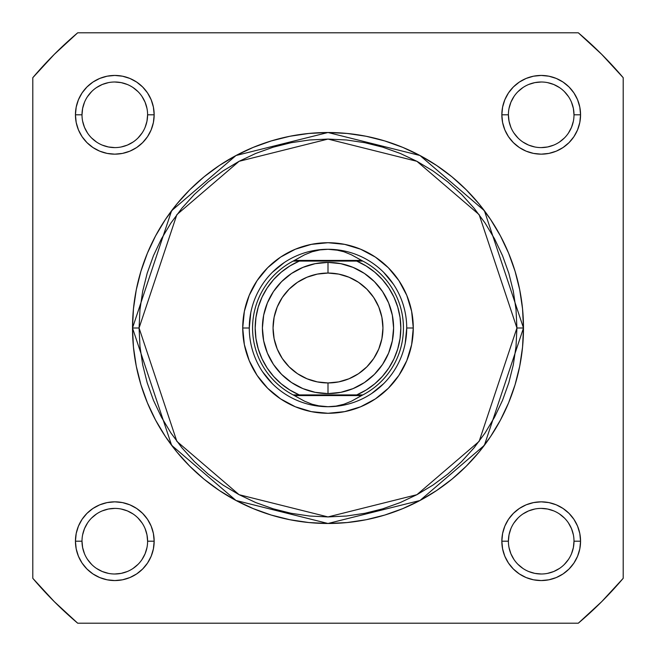 <?xml version="1.0" encoding="UTF-8"?>
<svg xmlns="http://www.w3.org/2000/svg" width="656" height="656" viewBox="0 0 656 656"><rect width="100%" height="100%" fill="white"/><g stroke="black" fill="none" stroke-linecap="round" stroke-linejoin="round"><path stroke-width="0.98" d="M574 114.8L580.56 114.8A39.36 39.36 0 0 1 541.2 154.16A39.36 39.36 0 0 1 501.84 114.8L502.594 107.125L504.833 99.737L508.474 92.931L513.369 86.969L519.331 82.074L526.137 78.433L533.525 76.194L541.2 75.44L548.875 76.194L556.263 78.433L563.069 82.074L569.031 86.969L573.926 92.931L577.567 99.737L579.806 107.125L580.56 114.8L579.806 122.475L577.567 129.863L573.926 136.669L569.031 142.631L563.069 147.526L556.263 151.167L548.875 153.406L541.2 154.16L533.525 153.406L526.137 151.167L519.331 147.526L513.369 142.631L508.474 136.669L504.833 129.863L502.594 122.475L501.84 114.8L508.4 114.8A32.8 32.8 0 0 0 541.2 147.6A32.8 32.8 0 0 0 574 114.8A32.8 32.8 0 0 0 541.2 82A32.8 32.8 0 0 0 508.4 114.8L501.84 114.8A39.36 39.36 0 0 1 541.2 75.44A39.36 39.36 0 0 1 580.56 114.8L574 114.8A32.8 32.8 0 0 1 541.2 147.6A32.8 32.8 0 0 1 508.4 114.8A32.8 32.8 0 0 1 541.2 82A32.8 32.8 0 0 1 574 114.8L573.369 108.404L571.507 102.246M147.6 541.2L154.16 541.2A39.36 39.36 0 0 1 114.8 580.56A39.36 39.36 0 0 1 75.44 541.2L76.194 533.525L78.433 526.137L82.074 519.331L86.969 513.369L92.931 508.474L99.737 504.833L107.125 502.594L114.8 501.84L122.475 502.594L129.863 504.833L136.669 508.474L142.631 513.369L147.526 519.331L151.167 526.137L153.406 533.525L154.16 541.2L153.406 548.875L151.167 556.263L147.526 563.069L142.631 569.031L136.669 573.926L129.863 577.567L122.475 579.806L114.8 580.56L107.125 579.806L99.737 577.567L92.931 573.926L86.969 569.031L82.074 563.069L78.433 556.263L76.194 548.875L75.44 541.2L82 541.2A32.8 32.8 0 0 0 114.8 574A32.8 32.8 0 0 0 147.6 541.2A32.8 32.8 0 0 0 114.8 508.4A32.8 32.8 0 0 0 82 541.2L75.44 541.2A39.36 39.36 0 0 1 114.8 501.84A39.36 39.36 0 0 1 154.16 541.2L147.6 541.2A32.8 32.8 0 0 1 114.8 574A32.8 32.8 0 0 1 82 541.2A32.8 32.8 0 0 1 114.8 508.4A32.8 32.8 0 0 1 147.6 541.2L146.969 534.804L145.107 528.646M574 541.2L580.56 541.2A39.36 39.36 0 0 1 541.2 580.56A39.36 39.36 0 0 1 501.84 541.2L502.594 533.525L504.833 526.137L508.474 519.331L513.369 513.369L519.331 508.474L526.137 504.833L533.525 502.594L541.2 501.84L548.875 502.594L556.263 504.833L563.069 508.474L569.031 513.369L573.926 519.331L577.567 526.137L579.806 533.525L580.56 541.2L579.806 548.875L577.567 556.263L573.926 563.069L569.031 569.031L563.069 573.926L556.263 577.567L548.875 579.806L541.2 580.56L533.525 579.806L526.137 577.567L519.331 573.926L513.369 569.031L508.474 563.069L504.833 556.263L502.594 548.875L501.84 541.2L508.4 541.2A32.8 32.8 0 0 0 541.2 574A32.8 32.8 0 0 0 574 541.2A32.8 32.8 0 0 0 541.2 508.4A32.8 32.8 0 0 0 508.4 541.2L501.84 541.2A39.36 39.36 0 0 1 541.2 501.84A39.36 39.36 0 0 1 580.56 541.2L574 541.2A32.8 32.8 0 0 1 541.2 574A32.8 32.8 0 0 1 508.4 541.2A32.8 32.8 0 0 1 541.2 508.4A32.8 32.8 0 0 1 574 541.2L573.369 547.596L571.507 553.754M147.6 114.8L154.16 114.8A39.36 39.36 0 0 1 114.8 154.16A39.36 39.36 0 0 1 75.44 114.8L76.194 107.125L78.433 99.737L82.074 92.931L86.969 86.969L92.931 82.074L99.737 78.433L107.125 76.194L114.8 75.44L122.475 76.194L129.863 78.433L136.669 82.074L142.631 86.969L147.526 92.931L151.167 99.737L153.406 107.125L154.16 114.8L153.406 122.475L151.167 129.863L147.526 136.669L142.631 142.631L136.669 147.526L129.863 151.167L122.475 153.406L114.8 154.16L107.125 153.406L99.737 151.167L92.931 147.526L86.969 142.631L82.074 136.669L78.433 129.863L76.194 122.475L75.44 114.8L82 114.8A32.8 32.8 0 0 0 114.8 147.6A32.8 32.8 0 0 0 147.6 114.8A32.8 32.8 0 0 0 114.8 82A32.8 32.8 0 0 0 82 114.8L75.44 114.8A39.36 39.36 0 0 1 114.8 75.44A39.36 39.36 0 0 1 154.16 114.8L147.6 114.8A32.8 32.8 0 0 1 114.8 147.6A32.8 32.8 0 0 1 82 114.8A32.8 32.8 0 0 1 114.8 82A32.8 32.8 0 0 1 147.6 114.8L146.969 121.196L145.107 127.354M413.28 328L406.72 328L413.28 328L411.64 344.638L406.786 360.636L398.905 375.38L388.303 388.303L375.38 398.905L360.636 406.786L344.638 411.64L328 413.28L311.362 411.64L295.364 406.786L280.62 398.905L267.697 388.303L257.095 375.38L249.214 360.636L244.36 344.638L242.72 328A85.28 85.28 0 0 1 328 242.72A85.28 85.28 0 0 1 413.28 328A85.28 85.28 0 0 1 328 413.28A85.28 85.28 0 0 1 242.72 328L244.36 311.362L249.214 295.364L257.095 280.62L267.697 267.697L280.62 257.095L295.364 249.214L311.362 244.36L328 242.72L344.638 244.36L360.636 249.214L375.38 257.095L388.303 267.697L398.905 280.62L406.786 295.364L411.64 311.362L413.28 328M249.28 328L242.72 328L249.28 328L250.789 312.641M132.512 328L171.61 445.293L236.004 500.487L328 523.488L419.996 500.487L484.39 445.293L523.488 328L516.928 328L479.142 441.357L416.904 494.698L328 516.928L239.096 494.698L176.858 441.357L139.072 328L132.512 328L133.455 308.837L136.268 289.862L140.933 271.256L147.395 253.191L155.595 235.848L165.46 219.391L176.882 203.983L189.773 189.773L203.983 176.882L219.391 165.46L235.848 155.595L253.191 147.395L271.256 140.933L289.862 136.268L308.837 133.455L328 132.512L347.163 133.455L366.138 136.268L384.744 140.933L402.809 147.395L420.152 155.595L436.609 165.46L452.017 176.882L466.227 189.773L479.118 203.983L490.54 219.391L500.405 235.848L508.605 253.191L515.067 271.256L519.732 289.862L522.545 308.837L523.488 328A195.488 195.488 0 0 1 328 523.488A195.488 195.488 0 0 1 132.512 328A195.488 195.488 0 0 1 328 132.512A195.488 195.488 0 0 1 523.488 328L522.545 347.163L519.732 366.138L515.067 384.744L508.605 402.809L500.405 420.152L490.54 436.609L479.118 452.017L466.227 466.227L452.017 479.118L436.609 490.54L420.152 500.405L402.809 508.605L384.744 515.067L366.138 519.732L347.163 522.545L328 523.488L308.837 522.545L289.862 519.732L271.256 515.067L253.191 508.605L235.848 500.405L219.391 490.54L203.983 479.118L189.773 466.227L176.882 452.017L165.46 436.609L155.595 420.152L147.395 402.809L140.933 384.744L136.268 366.138L133.455 347.163L132.512 328L139.072 328L139.982 346.516L142.705 364.859L147.206 382.842L153.455 400.299L161.384 417.06L170.913 432.96L181.958 447.851L194.406 461.594L208.149 474.042L223.04 485.087L238.94 494.616L255.701 502.545L273.158 508.794L291.141 513.295L309.484 516.018L328 516.928L346.516 516.018L364.859 513.295L382.842 508.794L400.299 502.545L417.06 494.616L432.96 485.087L447.851 474.042L461.594 461.594L474.042 447.851L485.087 432.96L494.616 417.06L502.545 400.299L508.794 382.842L513.295 364.859L516.018 346.516L516.928 328L516.018 309.484L513.295 291.141L508.794 273.158L502.545 255.701L494.616 238.94L485.087 223.04L474.042 208.149L461.594 194.406L447.851 181.958L432.96 170.913L417.06 161.384L400.299 153.455L382.842 147.206L364.859 142.705L346.516 139.982L328 139.072L309.484 139.982L291.141 142.705L273.158 147.206L255.701 153.455L238.94 161.384L223.04 170.913L208.149 181.958L194.406 194.406L181.958 208.149L170.913 223.04L161.384 238.94L153.455 255.701L147.206 273.158L142.705 291.141L139.982 309.484L139.072 328L176.858 214.643L239.096 161.302L328 139.072L416.904 161.302L479.142 214.643L516.928 328L523.488 328L484.39 210.707L419.996 155.513L328 132.512L236.004 155.513L171.61 210.707L132.512 328M32.8 77.687L32.8 578.313L54.325 601.675L77.687 623.2L578.313 623.2L601.675 601.675L623.2 578.313L623.2 77.687L601.675 54.325L578.313 32.8L77.687 32.8L54.325 54.325L32.8 77.687A387.04 387.04 0 0 1 77.687 32.8L578.313 32.8A387.04 387.04 0 0 1 623.2 77.687L623.2 578.313A387.04 387.04 0 0 1 578.313 623.2L77.687 623.2A387.04 387.04 0 0 1 32.8 578.313L32.8 77.687M262.548 371.731L272.338 383.662M312.641 405.211L328 406.72L319.956 406.097L312.076 404.235L304.54 401.185L293.158 394.912L299.275 394.912L289.87 390.033L281.268 383.842L273.659 376.47L267.197 368.065L262.023 358.816L258.251 348.918L255.955 338.57L255.184 328L255.955 317.43L258.251 307.082L262.023 297.184L267.197 287.935L273.659 279.53L281.268 272.158L289.87 265.967L299.275 261.088L356.725 261.088L366.13 265.967L374.732 272.158L382.341 279.53L388.803 287.935L393.977 297.184L397.749 307.082L400.045 317.43L400.816 328L400.045 338.57L397.749 348.918L393.977 358.816L388.803 368.065L382.341 376.47L374.732 383.842L366.13 390.033L356.725 394.912L299.275 394.912L362.842 394.912L361.554 395.568L294.446 395.568L361.554 395.568L351.46 401.185L343.924 404.235L336.044 406.097L328 406.72A78.72 78.72 0 0 0 406.72 328A78.72 78.72 0 0 0 328 249.28A78.72 78.72 0 0 1 406.72 328A78.72 78.72 0 0 1 328 406.72L319.956 406.097L312.076 404.235L304.54 401.185L293.158 394.912A75.44 75.44 0 0 1 293.158 261.088L362.842 261.088L351.46 254.815L343.924 251.765L336.044 249.903L328 249.28L319.956 249.903L312.076 251.765L304.54 254.815L294.446 260.432L361.554 260.432L294.446 260.432L293.158 261.088L304.54 254.815L312.076 251.765L319.956 249.903L328 249.28L336.044 249.903L343.924 251.765L351.46 254.815L362.842 261.088A75.44 75.44 0 0 1 362.842 394.912L351.46 401.185L343.924 404.235L336.044 406.097L328 406.72A78.72 78.72 0 0 1 249.28 328A78.72 78.72 0 0 1 328 249.28A78.72 78.72 0 0 0 249.28 328A78.72 78.72 0 0 0 328 406.72M371.731 393.452L383.662 383.662M405.211 343.359L406.72 328M393.452 284.269L383.662 272.338M343.359 250.789L328 249.28M284.269 262.548L272.338 272.338M82 541.2L82.631 547.596L84.493 553.754M87.519 559.412L91.61 564.39M96.571 568.465L102.246 571.507L108.404 573.369M114.792 574L121.196 573.369L127.354 571.507M133.012 568.481L137.99 564.39M142.065 559.429L145.107 553.754L146.969 547.596M142.081 522.988L137.99 518.01M133.029 513.935L127.354 510.893L121.196 509.031M114.808 508.4L108.404 509.031L102.246 510.893M96.588 513.919L91.61 518.01M87.535 522.971L84.493 528.646L82.631 534.804M82 114.8L82.631 108.404L84.493 102.246M87.519 96.588L91.61 91.61M96.571 87.535L102.246 84.493L108.404 82.631M114.792 82L121.196 82.631L127.354 84.493M133.012 87.519L137.99 91.61M142.065 96.571L145.107 102.246L146.969 108.404M142.081 133.012L137.99 137.99M133.029 142.065L127.354 145.107L121.196 146.969M114.808 147.6L108.404 146.969L102.246 145.107M96.588 142.081L91.61 137.99M87.535 133.029L84.493 127.354L82.631 121.196M508.4 541.2L509.031 534.804L510.893 528.646M513.919 522.988L518.01 518.01M522.971 513.935L528.646 510.893L534.804 509.031M541.192 508.4L547.596 509.031L553.754 510.893M559.412 513.919L564.39 518.01M568.465 522.971L571.507 528.646L573.369 534.804M568.481 559.412L564.39 564.39M559.429 568.465L553.754 571.507L547.596 573.369M541.208 574L534.804 573.369L528.646 571.507M522.988 568.481L518.01 564.39M513.935 559.429L510.893 553.754L509.031 547.596M508.4 114.8L509.031 121.196L510.893 127.354M513.919 133.012L518.01 137.99M522.971 142.065L528.646 145.107L534.804 146.969M541.192 147.6L547.596 146.969L553.754 145.107M559.412 142.081L564.39 137.99M568.465 133.029L571.507 127.354L573.369 121.196M568.481 96.588L564.39 91.61M559.429 87.535L553.754 84.493L547.596 82.631M541.208 82L534.804 82.631L528.646 84.493M522.988 87.519L518.01 91.61M513.935 96.571L510.893 102.246L509.031 108.404M328 262.4A65.6 65.6 0 0 1 393.6 328A65.6 65.6 0 0 1 328 393.6A65.6 65.6 0 0 0 393.6 328A65.6 65.6 0 0 0 328 262.4L328 273.052A54.948 54.948 0 0 1 382.948 328A54.948 54.948 0 0 1 328 382.948L328 393.6L340.8 392.337L353.1 388.606L364.449 382.546L374.387 374.387L382.546 364.449L388.606 353.1L392.337 340.8L393.6 328L392.337 315.2L388.606 302.9L382.546 291.551L374.387 281.613L364.449 273.454L353.1 267.394L340.8 263.663L328 262.4L315.2 263.663L302.9 267.394L291.551 273.454L281.613 281.613L273.454 291.551L267.394 302.9L263.663 315.2L262.4 328L263.663 340.8L267.394 353.1L273.454 364.449L281.613 374.387L291.551 382.546L302.9 388.606L315.2 392.337L328 393.6L328 382.948L317.283 381.89L306.975 378.766L297.471 373.69L289.148 366.852L282.31 358.529L277.234 349.025L274.11 338.717L273.052 328L274.11 317.283L277.234 306.975L282.31 297.471L289.148 289.148L297.471 282.31L306.975 277.234L317.283 274.11L328 273.052L338.717 274.11L349.025 277.234L358.529 282.31L366.852 289.148L373.69 297.471L378.766 306.975L381.89 317.283L382.948 328L381.89 338.717L378.766 349.025L373.69 358.529L366.852 366.852L358.529 373.69L349.025 378.766L338.717 381.89L328 382.948A54.948 54.948 0 0 1 273.052 328A54.948 54.948 0 0 1 328 273.052L328 262.4A65.6 65.6 0 0 0 262.4 328A65.6 65.6 0 0 0 328 393.6A65.6 65.6 0 0 1 262.4 328A65.6 65.6 0 0 1 328 262.4M293.158 261.088A75.44 75.44 0 0 0 293.158 394.912L299.275 394.912A72.816 72.816 0 0 1 299.275 261.088L295.602 261.088M362.842 394.912A75.44 75.44 0 0 0 362.842 261.088L356.725 261.088A72.816 72.816 0 0 1 356.725 394.912L360.398 394.912M297.496 261.088L295.749 261.088L297.496 261.088M358.504 394.912L360.251 394.912L358.504 394.912"/></g></svg>
